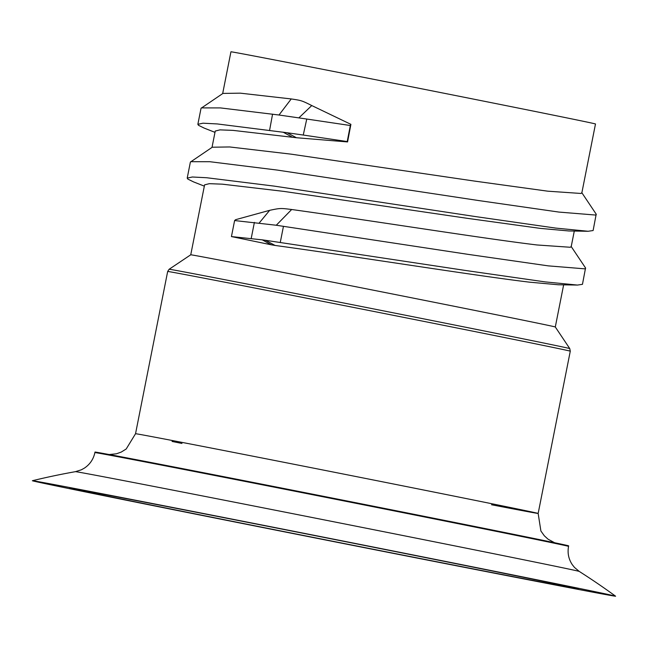<?xml version="1.0" encoding="UTF-8"?>
<svg xmlns="http://www.w3.org/2000/svg" width="648" height="648" viewBox="0 0 648 648"><rect width="100%" height="100%" fill="white"/><g stroke="black" fill="none" stroke-linecap="round" stroke-linejoin="round"><path stroke-width="0.97" d="M562.715 585.039A297.27 1.191 -168.8 0 0 237.492 520.182A297.27 1.191 -168.8 0 0 32.4 480.719A297.27 1.191 -168.8 0 0 85.285 491.905A297.27 1.191 -168.8 0 0 412.914 557.231A297.27 1.191 -168.8 0 0 615.6 596.201A297.27 1.191 -168.8 0 0 562.715 585.039M32.4 480.719A707.041 707.041 0 0 1 75.452 471.663A256.802 1.029 11.2 0 1 252.817 505.796A256.802 1.029 11.2 0 1 533.563 561.784A256.802 1.029 11.2 0 1 579.247 571.423L574.493 567.446L572.249 564.619C568.58 559.038 567.348 552.963 568.547 546.385L568.652 545.851A241.429 0.972 11.2 0 0 525.698 536.779A241.429 0.972 11.2 0 0 260.585 483.91A241.429 0.972 11.2 0 0 94.989 452.069L94.883 452.596A241.429 0.972 11.2 0 1 260.48 484.445A241.429 0.972 11.2 0 1 525.593 537.305A241.429 0.972 11.2 0 1 568.547 546.385M532.073 579.061A259.119 1.037 11.2 0 1 578.17 588.789A259.119 1.037 11.2 0 1 401.655 554.858A259.119 1.037 11.2 0 1 115.919 497.883A259.119 1.037 11.2 0 1 69.83 488.13A259.119 1.037 11.2 0 1 248.751 522.555A259.119 1.037 11.2 0 1 532.073 579.061M222.661 93.612L230.939 51.8A185.814 0.745 11.2 0 1 358.393 76.31A185.814 0.745 11.2 0 1 562.432 116.996A185.814 0.745 11.2 0 1 595.488 123.987L581.839 192.926L580.981 193.469L547.738 191.176L474.514 181.084L291.179 154.167L229.708 146.958L212.293 147.209L190.382 162.089L187.207 178.111L187.839 179.091L193.541 181.894L204.339 186.146M291.244 98.942C301.514 100.472 301.701 100.529 311.761 105.551L298.858 117.887L278.988 115.012L291.244 98.942L240.359 93.166L222.944 93.417L201.034 108.297L197.859 124.319L198.491 125.299L204.193 128.102L214.99 132.354M298.858 117.887L306.763 119.038L303.256 135.043L287.169 132.751L296.411 137.732L347.571 141.928L350.9 124.343L311.761 105.551M296.411 137.732L232.988 130.378L219.956 129.875L215.241 131.066L212.009 147.404M581.734 192.553L596.201 214.18L593.114 230.534L588.125 231.271L568.895 230.971L540.375 228.396L467.151 218.303L283.808 191.387L222.337 184.17L209.304 183.676L204.59 184.858L190.747 254.794A185.814 0.745 11.2 0 1 318.549 279.377A185.814 0.745 11.2 0 1 522.231 319.999A185.814 0.745 11.2 0 1 555.295 326.981L563.639 284.845M571.082 246.353L585.549 267.972L582.463 284.326L577.473 285.063L558.244 284.764L529.724 282.188C475.381 275.716 354.351 256.276 275.076 245.446L271.261 244.798L262.286 239.857L231.441 236.577L234.608 220.555L235.645 219.68L269.665 210.325C280.292 208.105 280.479 208.105 291.665 209.506L276.267 225.245L234.608 220.555M231.441 236.577L271.261 244.798M574.29 231.053L571.188 246.718L570.329 247.269L537.087 244.976C484.745 238.739 371.077 220.547 291.665 209.506M259.249 222.953L269.665 210.325M278.988 115.012L220.458 107.916L201.342 107.9M596.29 214.512L595.358 215.031L558.924 212.074L478.548 200.54L277.263 170.076L209.806 161.708L190.69 161.692M585.638 268.304L584.707 268.831L548.273 265.866L467.897 254.332L276.267 225.245M306.763 119.038L350.325 125.518L347.223 141.556L347.571 141.928M350.9 124.343L350.325 125.518M303.256 135.043L347.223 141.556M287.169 132.751L217.283 123.938L202.994 123.201L197.859 124.319M292.556 137.327L283.127 132.168M588.125 231.271L555.749 228.096L475.373 216.562L274.088 186.098L206.631 177.73L192.343 177.001L187.207 178.111M577.473 285.063L545.098 281.888L464.721 270.354L265.445 240.286L275.076 245.446M265.445 240.286L262.286 239.857M251.213 238.415L254.389 222.386M283.459 226.298L280.292 242.32M269.617 130.191L272.565 114.137M554.599 542.732L548.054 539.193L544.312 535.783L540.894 530.995L538.156 513.443L570.28 351.184A205.214 0.826 -168.8 0 0 533.766 343.464A205.214 0.826 -168.8 0 0 308.424 298.534A205.214 0.826 -168.8 0 0 167.67 271.463L135.537 433.723A205.214 0.826 11.2 0 1 276.299 460.793A205.214 0.826 11.2 0 1 501.641 505.732A205.214 0.826 11.2 0 1 538.156 513.443A205.214 0.826 11.2 0 1 491.532 504.752M181.958 443.451A205.214 0.826 11.2 0 1 172.052 441.442M190.747 254.794L169.136 269.26A204.201 0.818 11.2 0 1 309.582 296.274A204.201 0.818 11.2 0 1 533.425 340.921A204.201 0.818 11.2 0 1 569.762 348.592L570.28 351.184M169.136 269.26L167.67 271.463M615.6 596.201A707.041 707.041 0 0 0 579.247 571.423M75.452 471.663L81.356 469.808L84.515 468.042C90.032 464.284 93.49 459.132 94.883 452.596M135.537 433.723L126.198 448.999L121.2 452.093L116.429 453.794L109.172 454.54M555.295 326.981L569.762 348.592"/></g></svg>
